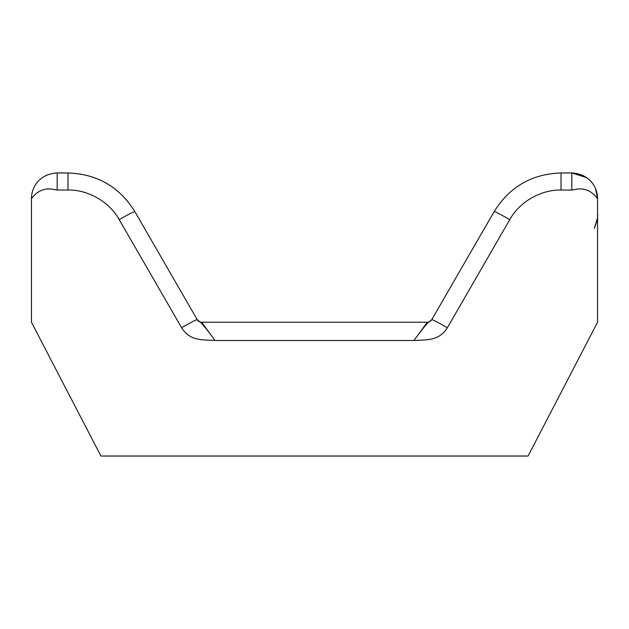 <?xml version="1.0" encoding="UTF-8"?>
<svg xmlns="http://www.w3.org/2000/svg" width="629" height="629" viewBox="0 0 629 629"><rect width="100%" height="100%" fill="white"/><g stroke="black" fill="none" stroke-linecap="round" stroke-linejoin="round"><path stroke-width="0.94" d="M586.487 177.567L571.816 172.975L561.029 172.975L571.816 172.975L571.816 190.044L561.029 190.044C540.924 189.557 519.405 201.956 509.773 219.639L447.376 327.717C443.995 333.354 439.097 337.042 432.697 338.779C425.959 340.258 422.263 340.022 413.945 340.509L427.319 322.221L201.681 322.221L215.055 340.509C206.76 340.022 203.081 340.265 196.303 338.779C189.919 337.058 185.028 333.37 181.624 327.717L119.227 219.639C109.595 201.98 88.099 189.549 67.971 190.044L57.184 190.044C54.385 189.974 41.994 184.423 31.45 198.709L31.45 322.221L100.923 456.025L528.077 456.025L597.55 322.221L597.55 198.709L595.632 188.952M571.816 190.044C574.615 189.974 587.006 184.423 597.55 198.709C597.456 184.981 587.368 173.596 571.816 172.975M468.919 255.319L431.777 319.65L468.919 255.319M447.376 327.717A18.013 0.818 -150 0 0 431.777 319.658L428.231 322.606C425.581 325.059 420.825 331.027 413.945 340.509L215.055 340.509C208.175 331.027 203.419 325.059 200.769 322.606L197.223 319.658A18.013 0.818 150 0 0 181.624 327.717M509.773 219.639A18.013 0.818 -150 0 0 494.174 211.572L431.777 319.65A5.15 5.15 0 0 1 427.319 322.221A5.15 5.15 0 0 0 431.777 319.65M561.029 190.044L561.029 172.975C531.875 173.95 509.592 186.813 494.174 211.572L494.394 211.195M119.227 219.639A18.013 0.818 -30 0 1 134.826 211.572C119.408 186.813 97.125 173.95 67.971 172.975L57.184 172.975C41.632 173.596 31.544 184.973 31.45 198.709M197.223 319.65A5.15 5.15 0 0 0 201.681 322.221A5.15 5.15 0 0 1 197.223 319.65L134.826 211.572C119.479 186.86 97.196 173.997 67.971 172.975L67.971 190.044M494.174 211.572L473.362 247.622M592.117 182.897L591.04 181.6M590.961 181.514L590.199 180.696M155.882 248.054L156.322 248.801M156.33 248.817L157.486 250.822M157.525 250.885L160.041 255.256M155.638 247.622L134.826 211.572M57.184 190.044L57.184 172.975M594.326 228.476L597.228 218.829M594.334 228.461C597.031 221.117 598.1 216.345 597.55 214.143"/></g></svg>
